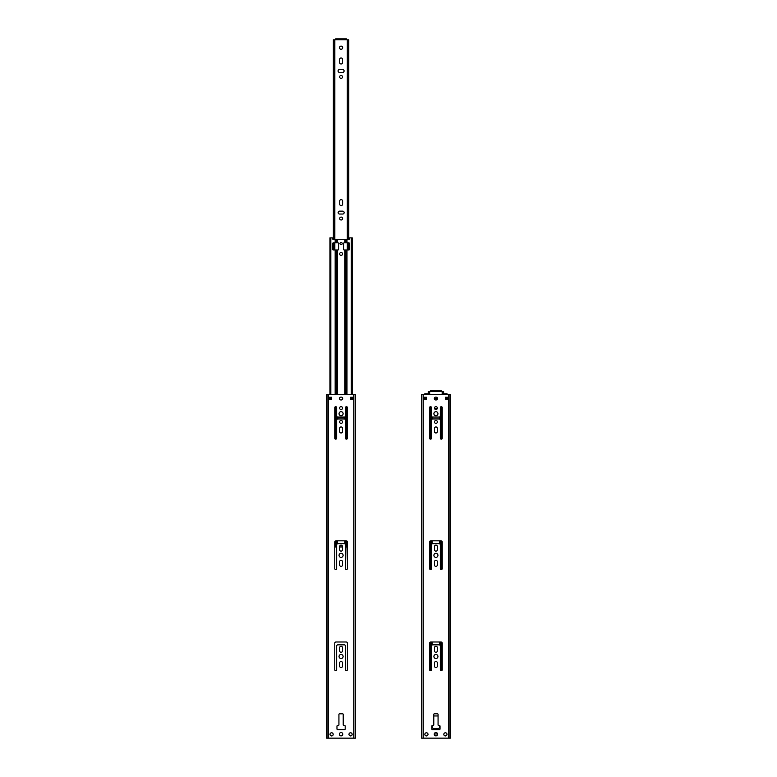 <?xml version="1.0" encoding="UTF-8"?>
<svg xmlns="http://www.w3.org/2000/svg" width="777" height="777" viewBox="0 0 777 777"><rect width="100%" height="100%" fill="white"/><g stroke="black" fill="none" stroke-linecap="round" stroke-linejoin="round"><path stroke-width="1.17" d="M447.309 399.737L447.309 397.212M424.533 397.212L424.533 399.737M435.761 399.961A1.418 1.418 0 0 1 434.819 399.601A1.107 1.107 0 0 1 435.848 398.368A1.107 1.107 0 0 1 437.014 399.601A1.418 1.418 0 0 1 436.082 399.961L435.761 399.961A1.418 1.418 0 0 1 434.333 398.533A1.418 1.418 0 0 1 435.761 397.115L436.082 397.115A1.418 1.418 0 0 1 437.5 398.533A1.418 1.418 0 0 1 436.082 399.961M434.022 715.957A1.894 1.894 0 0 0 433.77 715.976A1.894 1.894 0 0 1 434.022 715.957L437.82 715.957A1.894 1.894 0 0 1 438.073 715.976L438.073 724.873A0.631 0.631 0 0 0 438.704 725.504L439.403 725.504A0.631 0.631 0 0 1 439.714 725.592L439.714 726.709A1.894 1.894 0 0 1 437.82 728.603A1.894 1.894 0 0 0 439.714 726.709M437.82 728.603L434.022 728.603A1.894 1.894 0 0 1 432.129 726.709L432.129 725.592A0.631 0.631 0 0 1 432.439 725.504L433.139 725.504A0.631 0.631 0 0 0 433.77 724.873L433.77 714.442A0.631 0.631 0 0 1 434.401 713.81L437.432 713.81A0.631 0.631 0 0 1 438.073 714.442L438.073 724.873M342.531 650.835A1.457 1.457 0 0 1 341.084 652.292A1.457 1.457 0 0 1 339.627 650.835A1.457 1.457 0 0 0 341.084 652.292A1.457 1.457 0 0 0 342.531 650.835L342.531 647.736A1.457 1.457 0 0 0 341.084 646.279A1.457 1.457 0 0 0 339.627 647.736A1.457 1.457 0 0 1 341.084 646.279A1.457 1.457 0 0 1 342.531 647.736M336.655 568.579A0.952 0.952 0 0 1 335.703 569.531A0.952 0.952 0 0 1 334.761 568.579A0.952 0.952 0 0 0 335.703 569.531A0.952 0.952 0 0 0 336.655 568.579L336.655 544.939A1.263 1.263 0 0 1 337.917 543.667L344.24 543.667A1.263 1.263 0 0 1 345.503 544.939L345.503 568.579L346.076 540.821M347.406 568.579A0.952 0.952 0 0 1 346.455 569.531A0.952 0.952 0 0 1 345.503 568.579A0.952 0.952 0 0 0 346.455 569.531A0.952 0.952 0 0 0 347.406 568.579L347.406 542.093A1.263 1.263 0 0 0 346.144 540.821L336.023 540.821A1.263 1.263 0 0 0 334.761 542.093L334.761 568.579M342.531 561.82A1.457 1.457 0 0 0 341.084 560.363A1.457 1.457 0 0 0 339.627 561.82L339.627 564.918A1.457 1.457 0 0 0 341.084 566.365A1.457 1.457 0 0 0 342.531 564.918L342.531 561.82A1.457 1.457 0 0 0 341.084 560.363A1.457 1.457 0 0 0 339.627 561.82M339.627 428.409A1.457 1.457 0 0 1 341.084 426.952A1.457 1.457 0 0 1 342.531 428.409A1.457 1.457 0 0 0 341.084 426.952A1.457 1.457 0 0 0 339.627 428.409L339.627 431.507A1.457 1.457 0 0 0 341.084 432.964A1.457 1.457 0 0 0 342.531 431.507A1.457 1.457 0 0 1 341.084 432.964A1.457 1.457 0 0 1 339.627 431.507M337.917 418.958L344.24 418.958L344.24 417.977A0.631 0.631 0 0 0 343.609 417.346L338.549 417.346A0.631 0.631 0 0 0 337.917 417.977L337.917 418.958L344.24 418.958A1.263 1.263 0 0 1 345.503 420.221L345.503 438.199A0.952 0.952 0 0 0 346.455 439.151A0.952 0.952 0 0 0 347.406 438.199L347.406 407.634A0.952 0.952 0 0 0 346.455 406.682A0.952 0.952 0 0 0 345.503 407.634L345.503 415.802A1.263 1.263 0 0 1 344.24 417.064L337.917 417.064A1.263 1.263 0 0 1 336.655 415.802L336.655 407.634A0.952 0.952 0 0 0 335.703 406.682A0.952 0.952 0 0 0 334.761 407.634L334.761 438.199A0.952 0.952 0 0 0 335.703 439.151A0.952 0.952 0 0 0 336.655 438.199L336.655 420.221A1.263 1.263 0 0 1 337.917 418.958M352.467 399.737L352.467 397.212L352.224 399.737M329.691 397.212L329.691 399.737M342.531 549.679A1.457 1.457 0 0 1 341.084 551.126A1.457 1.457 0 0 1 339.627 549.679A1.457 1.457 0 0 0 341.084 551.126A1.457 1.457 0 0 0 342.531 549.679L342.531 546.581A1.457 1.457 0 0 0 341.084 545.124A1.457 1.457 0 0 0 339.627 546.581L339.627 549.679M345.503 646.095L345.503 669.745A0.952 0.952 0 0 0 346.455 670.687A0.952 0.952 0 0 0 347.406 669.745A0.952 0.952 0 0 1 346.455 670.687A0.952 0.952 0 0 1 345.503 669.745L345.503 646.095A1.263 1.263 0 0 0 344.24 644.832L337.917 644.832A1.263 1.263 0 0 0 336.655 646.095L336.655 669.745A0.952 0.952 0 0 1 335.703 670.687A0.952 0.952 0 0 1 334.761 669.745A0.952 0.952 0 0 0 335.703 670.687A0.952 0.952 0 0 0 336.655 669.745M334.761 643.249A1.263 1.263 0 0 1 336.023 641.987A1.263 1.263 0 0 0 334.761 643.249L334.761 669.745M346.144 641.987A1.263 1.263 0 0 1 347.406 643.249A1.263 1.263 0 0 0 346.144 641.987L336.023 641.987M339.627 666.074A1.457 1.457 0 0 0 341.084 667.53A1.457 1.457 0 0 0 342.531 666.074L342.531 662.975A1.457 1.457 0 0 0 341.084 661.518A1.457 1.457 0 0 0 339.627 662.975L339.627 666.074A1.457 1.457 0 0 0 341.084 667.53A1.457 1.457 0 0 0 342.531 666.074M342.599 713.81A0.631 0.631 0 0 1 343.23 714.442L343.23 724.873A0.631 0.631 0 0 0 343.861 725.504L344.561 725.504A0.631 0.631 0 0 1 345.192 726.136L345.192 728.981A0.631 0.631 0 0 1 344.561 729.613L337.606 729.613A0.631 0.631 0 0 1 336.975 728.981L336.975 726.136A0.631 0.631 0 0 1 337.606 725.504L338.296 725.504A0.631 0.631 0 0 0 338.927 724.873L338.927 714.442A0.631 0.631 0 0 1 339.568 713.81L342.599 713.81A0.631 0.631 0 0 1 343.23 714.442L343.23 724.873M427.603 394.677L427.603 394.094L427.603 394.677M426.476 393.784L427.603 394.094M349.446 243.24L349.446 249.563M349.397 239.161L349.708 237.859L352.224 237.859L352.224 394.677L352.049 237.859M333.207 239.598L348.951 239.598M332.721 249.563L332.721 243.24M332.77 239.161L332.77 238.18L332.77 239.161M331.633 237.859L332.77 238.18M339.627 62.529A1.457 1.457 0 0 0 341.084 63.986A1.457 1.457 0 0 0 342.531 62.529A1.457 1.457 0 0 1 341.084 63.986A1.457 1.457 0 0 1 339.627 62.529L339.627 59.431A1.457 1.457 0 0 1 341.084 57.974A1.457 1.457 0 0 1 342.531 59.431A1.457 1.457 0 0 0 341.084 57.974A1.457 1.457 0 0 0 339.627 59.431M339.53 69.512A1.457 1.457 0 0 0 338.082 70.969A1.457 1.457 0 0 0 339.53 72.426A1.457 1.457 0 0 1 338.082 70.969A1.457 1.457 0 0 1 339.53 69.512L342.628 69.512A1.457 1.457 0 0 1 344.085 70.969A1.457 1.457 0 0 1 342.628 72.426A1.457 1.457 0 0 0 344.085 70.969A1.457 1.457 0 0 0 342.628 69.512M342.599 201.058A1.457 1.457 0 0 0 341.152 199.602A1.457 1.457 0 0 0 339.695 201.058A1.457 1.457 0 0 1 341.152 199.602A1.457 1.457 0 0 1 342.599 201.058L342.599 204.147A1.457 1.457 0 0 1 341.152 205.604A1.457 1.457 0 0 1 339.695 204.147A1.457 1.457 0 0 0 341.152 205.604A1.457 1.457 0 0 0 342.599 204.147M339.598 211.14A1.457 1.457 0 0 0 338.141 212.597A1.457 1.457 0 0 0 339.598 214.044A1.457 1.457 0 0 1 338.141 212.597A1.457 1.457 0 0 1 339.598 211.14L342.696 211.14A1.457 1.457 0 0 1 344.153 212.597A1.457 1.457 0 0 1 342.696 214.044A1.457 1.457 0 0 0 344.153 212.597A1.457 1.457 0 0 0 342.696 211.14M439.403 725.504A0.631 0.631 0 0 1 440.035 726.136L440.035 728.981A0.631 0.631 0 0 1 439.403 729.613L432.439 729.613A0.631 0.631 0 0 1 431.808 728.981L431.808 726.136A0.631 0.631 0 0 1 432.439 725.504L433.139 725.504M424.854 734.352A1.583 1.583 0 0 0 427.224 735.722A1.583 1.583 0 0 0 427.224 732.983A1.583 1.583 0 0 0 424.854 734.352M443.822 734.352A1.583 1.583 0 0 0 446.192 735.722A1.583 1.583 0 0 0 446.192 732.983A1.583 1.583 0 0 0 443.822 734.352M434.246 734.197A1.68 1.68 0 0 0 436.752 735.654A1.68 1.68 0 0 0 436.752 732.75A1.68 1.68 0 0 0 434.246 734.197M437.373 647.736L437.373 650.835A1.457 1.457 0 0 1 435.916 652.292A1.457 1.457 0 0 1 434.469 650.835L434.469 647.736A1.457 1.457 0 0 1 435.916 646.279A1.457 1.457 0 0 1 437.373 647.736M433.896 656.497A2.02 2.02 0 0 0 436.927 658.245A2.02 2.02 0 0 0 436.927 654.739A2.02 2.02 0 0 0 433.896 656.497M432.76 543.667A1.263 1.263 0 0 0 431.497 544.939L431.497 568.579A0.952 0.952 0 0 1 430.545 569.531A0.952 0.952 0 0 1 429.594 568.579L429.594 542.093A1.263 1.263 0 0 1 430.856 540.821L440.977 540.821A1.263 1.263 0 0 1 442.239 542.093L442.239 568.579A0.952 0.952 0 0 1 441.297 569.531A0.952 0.952 0 0 1 440.345 568.579L440.345 544.939A1.263 1.263 0 0 0 439.083 543.667L432.76 543.667M434.469 564.918A1.457 1.457 0 0 0 435.916 566.365A1.457 1.457 0 0 0 437.373 564.918L437.373 561.82A1.457 1.457 0 0 0 435.916 560.363A1.457 1.457 0 0 0 434.469 561.82L434.469 564.918M433.896 555.332A2.02 2.02 0 0 0 436.927 557.09A2.02 2.02 0 0 0 436.927 553.583A2.02 2.02 0 0 0 433.896 555.332M434.469 431.507L434.469 428.409A1.457 1.457 0 0 1 435.916 426.952A1.457 1.457 0 0 1 437.373 428.409L437.373 431.507A1.457 1.457 0 0 1 435.916 432.964A1.457 1.457 0 0 1 434.469 431.507M434.469 421.93A1.457 1.457 0 0 0 436.645 423.193A1.457 1.457 0 0 0 436.645 420.668A1.457 1.457 0 0 0 434.469 421.93M442.239 438.199L442.239 407.634A0.952 0.952 0 0 0 441.297 406.682A0.952 0.952 0 0 0 440.345 407.634L440.345 415.802A1.263 1.263 0 0 1 439.083 417.064L432.76 417.064A1.263 1.263 0 0 1 431.497 415.802L431.497 407.634A0.952 0.952 0 0 0 430.545 406.682A0.952 0.952 0 0 0 429.594 407.634L429.594 438.199A0.952 0.952 0 0 0 430.545 439.151A0.952 0.952 0 0 0 431.497 438.199L431.497 420.221A1.263 1.263 0 0 1 432.76 418.958L439.083 418.958A1.263 1.263 0 0 1 440.345 420.221L440.345 438.199A0.952 0.952 0 0 0 441.297 439.151A0.952 0.952 0 0 0 442.239 438.199M433.896 413.714A2.02 2.02 0 0 0 436.927 415.462A2.02 2.02 0 0 0 436.927 411.956A2.02 2.02 0 0 0 433.896 413.714M434.469 408.08A1.457 1.457 0 0 0 436.645 409.343A1.457 1.457 0 0 0 436.645 406.827A1.457 1.457 0 0 0 434.469 408.08M445.444 397.212L447.552 397.212L447.552 399.737L445.444 399.737L445.444 397.212M450.145 738.15L421.503 738.15L421.503 394.677L450.33 394.677L450.33 738.15L450.145 394.677M426.398 397.212L426.398 399.737L424.281 399.737L424.281 397.212L426.398 397.212M434.469 549.679A1.457 1.457 0 0 0 435.916 551.126A1.457 1.457 0 0 0 437.373 549.679L437.373 546.581A1.457 1.457 0 0 0 435.916 545.124A1.457 1.457 0 0 0 434.469 546.581L434.469 549.679M440.345 669.745A0.952 0.952 0 0 0 441.297 670.687A0.952 0.952 0 0 0 442.239 669.745L442.239 643.249A1.263 1.263 0 0 0 440.977 641.987L430.856 641.987A1.263 1.263 0 0 0 429.594 643.249L429.594 669.745A0.952 0.952 0 0 0 430.545 670.687A0.952 0.952 0 0 0 431.497 669.745L431.497 646.095A1.263 1.263 0 0 1 432.76 644.832L439.083 644.832A1.263 1.263 0 0 1 440.345 646.095L440.345 669.745M437.373 662.975A1.457 1.457 0 0 0 435.916 661.518A1.457 1.457 0 0 0 434.469 662.975L434.469 666.074A1.457 1.457 0 0 0 435.916 667.53A1.457 1.457 0 0 0 437.373 666.074L437.373 662.975M421.892 738.15L421.892 394.677M449.941 738.15L449.941 394.677L449.941 738.15M447.513 397.212L447.513 399.737M424.32 397.212L424.32 399.737L424.359 397.212M336.975 726.136A0.631 0.631 0 0 1 337.606 725.504L338.296 725.504M336.975 728.981A0.631 0.631 0 0 0 337.606 729.613M344.561 729.613A0.631 0.631 0 0 0 345.192 728.981M345.192 726.136A0.631 0.631 0 0 0 344.561 725.504M330.021 734.352A1.583 1.583 0 0 0 332.391 735.722A1.583 1.583 0 0 0 332.391 732.983A1.583 1.583 0 0 0 330.021 734.352M348.98 734.352A1.583 1.583 0 0 0 351.359 735.722A1.583 1.583 0 0 0 351.359 732.983A1.583 1.583 0 0 0 348.98 734.352M339.403 734.197A1.68 1.68 0 0 0 341.919 735.654A1.68 1.68 0 0 0 341.919 732.75A1.68 1.68 0 0 0 339.403 734.197M339.627 650.835L339.627 647.736M339.054 656.497A2.02 2.02 0 0 0 342.094 658.245A2.02 2.02 0 0 0 342.094 654.739A2.02 2.02 0 0 0 339.054 656.497M339.627 564.918A1.457 1.457 0 0 0 341.084 566.365A1.457 1.457 0 0 0 342.531 564.918M339.054 555.332A2.02 2.02 0 0 0 342.094 557.09A2.02 2.02 0 0 0 342.094 553.583A2.02 2.02 0 0 0 339.054 555.332M342.531 428.409L342.531 431.507M339.627 421.93A1.457 1.457 0 0 0 341.812 423.193A1.457 1.457 0 0 0 341.812 420.668A1.457 1.457 0 0 0 339.627 421.93M339.054 413.714A2.02 2.02 0 0 0 342.094 415.462A2.02 2.02 0 0 0 342.094 411.956A2.02 2.02 0 0 0 339.054 413.714M339.627 408.08A1.457 1.457 0 0 0 341.812 409.343A1.457 1.457 0 0 0 341.812 406.827A1.457 1.457 0 0 0 339.627 408.08M350.602 397.212L352.719 397.212L352.719 399.737L350.602 399.737L350.602 397.212M355.312 738.15L326.67 738.15L326.67 394.677L355.497 394.677L355.497 738.15L355.312 394.677M331.556 397.212L331.556 399.737L329.448 399.737L329.448 397.212L331.556 397.212M341.239 399.961L340.918 399.961A1.418 1.418 0 0 1 339.5 398.533A1.418 1.418 0 0 1 340.918 397.115L341.239 397.115A1.418 1.418 0 0 1 342.667 398.533A1.418 1.418 0 0 1 341.239 399.961M344.24 644.832L337.917 644.832M347.406 643.249L347.406 669.745M342.531 662.975A1.457 1.457 0 0 0 341.084 661.518A1.457 1.457 0 0 0 339.627 662.975M339.568 713.81A0.631 0.631 0 0 0 338.927 714.442M327.059 738.15L327.059 394.677M355.108 738.15L355.108 394.677L355.108 738.15M352.68 397.212L352.68 399.737L352.641 397.212M329.487 397.212L329.487 399.737M434.77 408.984A1.457 1.457 0 0 1 437.092 408.945M446.882 393.784L444.551 393.784L444.23 394.677M427.292 393.784L424.951 393.784M346.076 394.677L346.076 249.971L344.24 249.971A0.631 0.631 0 0 1 343.609 249.339L343.609 243.463A0.631 0.631 0 0 1 344.24 242.822L346.076 242.822L346.076 239.598M336.082 394.677L336.082 249.971L337.917 249.971A0.631 0.631 0 0 0 338.549 249.339L338.549 243.463A0.631 0.631 0 0 0 337.917 242.822L336.082 242.822L336.082 239.598M342.531 546.959L339.627 546.959M342.191 243.551A1.107 1.107 0 0 1 341.084 244.658A1.107 1.107 0 0 1 339.976 243.551A1.107 1.107 0 0 1 341.084 242.443A1.107 1.107 0 0 1 342.191 243.551M342.56 253.924A1.457 1.457 0 0 1 341.103 255.38A1.457 1.457 0 0 1 339.656 253.924A1.457 1.457 0 0 1 341.103 252.467A1.457 1.457 0 0 1 342.56 253.924M337.917 417.977A0.631 0.631 0 0 1 338.549 417.346M343.609 417.346A0.631 0.631 0 0 1 344.24 417.977M349.028 249.971L346.076 249.971M347.406 546.959L346.076 546.959M336.655 546.959L334.761 546.959M346.076 242.822L349.028 242.822M332.449 237.859L330.118 237.859M336.082 249.971L333.129 249.971M336.082 242.822L333.129 242.822M428.389 394.677L428.389 391.647L429.671 391.647L429.671 394.677M443.453 394.677L443.453 391.647L441.297 391.647L441.297 390.695L430.545 390.695L430.545 391.647L429.671 391.647M442.705 394.677L442.705 391.647M437.577 733.974L434.256 733.974M430.545 391.647L441.297 391.647M434.022 728.603A1.894 1.894 0 0 1 432.129 726.709M429.137 394.677L429.137 391.647M333.547 239.598L333.547 39.802L334.838 39.802L334.838 239.598M348.611 239.598L348.611 39.802L346.455 39.802L346.455 38.85L335.703 38.85L335.703 39.802L334.838 39.802M347.863 249.971L347.863 242.822M347.863 239.598L347.863 39.802M348.611 249.971L348.611 242.822M335.703 39.802L346.455 39.802M342.667 47.698A1.583 1.583 0 0 1 341.084 49.281A1.583 1.583 0 0 1 339.5 47.698A1.583 1.583 0 0 1 341.084 46.125A1.583 1.583 0 0 1 342.667 47.698M342.531 59.431L342.531 62.529M342.628 72.426L339.53 72.426M342.531 76.913A1.457 1.457 0 0 1 341.084 78.37A1.457 1.457 0 0 1 339.627 76.913A1.457 1.457 0 0 1 341.084 75.456A1.457 1.457 0 0 1 342.531 76.913M339.695 204.147L339.695 201.058M342.696 214.044L339.598 214.044M342.599 218.531A1.457 1.457 0 0 1 341.152 219.988A1.457 1.457 0 0 1 339.695 218.531A1.457 1.457 0 0 1 341.152 217.084A1.457 1.457 0 0 1 342.599 218.531M333.547 249.971L333.547 242.822M334.295 249.971L334.295 242.822M334.295 239.598L334.295 39.802M423.271 738.15L423.271 394.677M448.562 738.15L448.562 394.677M421.688 738.15L421.688 394.677M421.882 738.15L421.882 394.677M449.961 738.15L449.961 394.677M447.474 397.212L447.474 399.737M328.438 738.15L328.438 394.677M353.729 738.15L353.729 394.677M326.855 738.15L326.855 394.677M327.039 738.15L327.039 394.677M355.118 738.15L355.118 394.677M329.526 397.212L329.526 399.737M432.119 644.997L432.119 641.987M432.119 543.842L432.119 540.821M432.119 419.133L432.119 416.89M439.714 644.997L439.714 641.987M439.714 543.842L439.714 540.821M439.714 419.133L439.714 416.89M431.857 645.211L431.857 641.987M431.857 544.046L431.857 540.821M431.857 419.337L431.857 416.686M439.986 645.211L439.986 641.987M439.986 544.046L439.986 540.821M439.986 419.337L439.986 416.686M440.918 670.609L440.918 641.987M440.918 569.454L440.918 540.821M440.918 439.073L440.918 406.76M441.831 670.522L441.831 642.317M441.831 569.366L441.831 541.151M441.831 438.986L441.831 406.847M446.173 399.737L446.173 397.212M446.173 394.677L446.173 393.784M425.66 399.737L425.66 397.212M425.66 394.677L425.66 393.784M430.924 670.609L430.924 641.987M430.924 569.454L430.924 540.821M430.924 439.073L430.924 406.76M430.011 670.522L430.011 642.317M430.011 569.366L430.011 541.151M430.011 438.986L430.011 406.847M344.881 242.822L344.881 239.598M337.286 242.822L337.286 239.598M337.286 543.842L337.286 540.821M337.286 419.133L337.286 416.89M337.286 394.677L337.286 249.971M344.881 543.842L344.881 540.821M344.881 419.133L344.881 416.89M344.881 394.677L344.881 249.971M337.014 544.046L337.014 540.821M337.014 419.337L337.014 416.686M337.014 394.677L337.014 249.971M345.143 544.046L345.143 540.821M345.143 419.337L345.143 416.686M345.143 394.677L345.143 249.971M346.076 439.073L346.076 406.76M345.143 242.822L345.143 239.598M346.989 546.959L346.989 541.151M346.989 438.986L346.989 406.847M346.989 394.677L346.989 249.971M351.34 399.737L351.34 397.212M351.34 394.677L351.34 237.859M346.989 242.822L346.989 239.598M330.827 399.737L330.827 397.212M330.827 394.677L330.827 237.859M336.082 546.959L336.082 540.821M336.082 439.073L336.082 406.76M335.169 546.959L335.169 541.151M335.169 438.986L335.169 406.847M335.169 394.677L335.169 249.971M335.169 242.822L335.169 239.598M337.014 242.822L337.014 239.598M440.656 390.695L440.656 391.647M431.177 390.695L431.177 391.647M345.823 38.85L345.823 39.802M336.344 38.85L336.344 39.802M447.057 393.784L447.057 394.677M424.776 393.784L424.776 394.677M329.943 237.859L329.943 394.677M443.628 391.647L443.628 394.677M428.205 391.647L428.205 394.677M442.162 391.647L442.162 394.677M348.795 39.802L348.795 239.598M348.795 242.822L348.795 249.971M333.372 39.802L333.372 239.598M333.372 242.822L333.372 249.971M334.838 242.822L334.838 249.971M347.329 39.802L347.329 239.598M347.329 242.822L347.329 249.971"/></g></svg>
